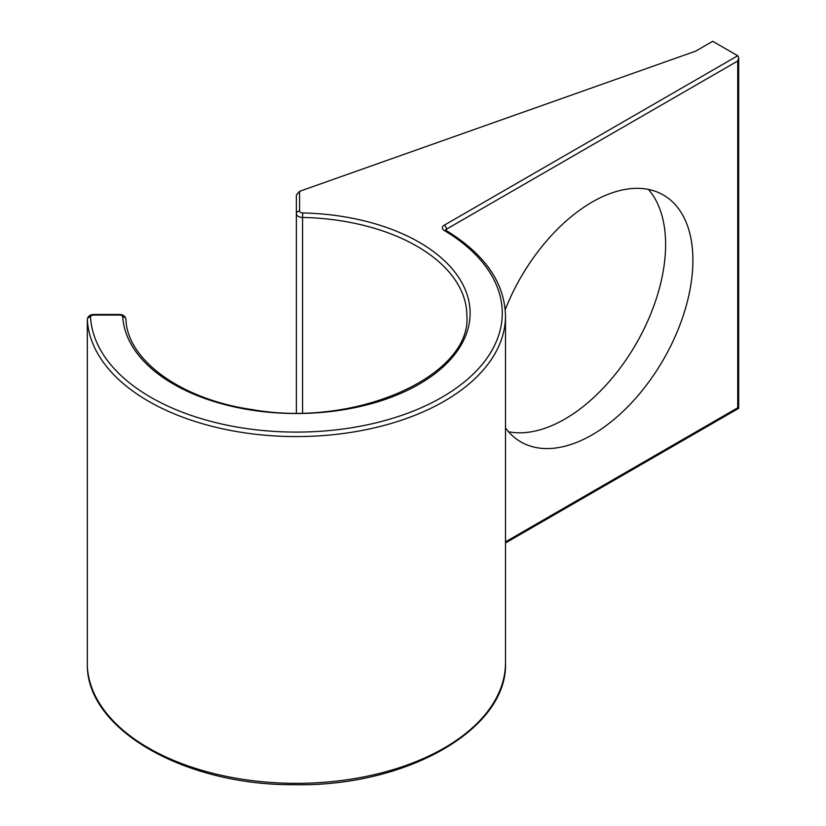 <?xml version="1.0" encoding="UTF-8"?>
<svg xmlns="http://www.w3.org/2000/svg" width="826" height="826" viewBox="0 0 826 826"><rect width="100%" height="100%" fill="white"/><g stroke="black" fill="none" stroke-linecap="round" stroke-linejoin="round"><path stroke-width="1.24" d="M505.502 541.866L737.732 407.786L738.681 408.323L505.502 542.95M505.502 427.961A142.537 82.29 120 0 0 520.855 441.9A142.537 82.29 120 0 0 630.703 403.718A142.537 82.29 120 0 0 692.911 260.273A142.537 82.29 120 0 0 663.392 195.019A142.537 82.29 120 0 0 505.233 309.657M444.161 230.423A6.432 3.717 0 0 1 444.223 225.209L737.732 55.745L712.714 41.3L695.647 51.15L299.58 191.322L299.58 211.105A3.221 1.859 0 0 0 302.677 212.953A173.749 100.307 180 0 1 470.097 314.417A173.749 100.307 180 0 1 298.465 413.506A173.749 100.307 180 0 1 122.723 316.854A3.221 1.859 0 0 0 119.512 315.057L93.761 315.057A3.221 1.859 0 0 0 90.54 316.977A205.922 118.892 0 0 0 376.739 422.664A205.922 118.892 0 0 0 444.161 230.423L445.555 230.464M508.527 431.73A142.537 82.29 120 0 0 612.18 378.101A142.537 82.29 120 0 0 665.611 244.506A142.537 82.29 120 0 0 648.42 189.422M299.58 211.105A3.221 2.623 180 0 0 296.358 213.727L296.358 195.081L299.58 191.322M737.732 55.745L738.681 57.83L737.732 61L737.732 407.786M302.677 212.953L302.564 217.444A6.432 3.717 0 0 1 296.358 213.727L296.358 412.928M446.505 230.702L446.505 229.143L737.732 61M444.223 225.209A3.221 1.859 60 0 1 446.505 229.143A3.221 1.859 0 0 0 445.606 230.144M90.54 316.977A3.221 2.623 176.9 0 0 87.329 319.662L87.329 666.448A3.221 2.623 -3.1 0 0 87.329 666.561C88.547 730.69 185.623 785.258 293.509 784.7C405.814 787.209 508.124 729.451 505.502 662.607A209.143 120.751 180 0 1 299.683 783.337A209.143 120.751 180 0 1 87.329 666.448A6.432 3.717 180 0 1 87.319 666.324A6.432 3.717 180 0 1 87.329 666.21M93.761 315.057L93.761 314.469C89.92 314.644 87.783 316.327 87.319 319.548A6.432 3.717 0 0 0 87.329 319.662A209.143 120.751 0 0 0 299.683 436.562A209.143 120.751 0 0 0 505.502 315.831C504.572 282.482 484.676 253.964 445.803 230.278M119.512 315.057L119.512 314.469L93.761 314.469M122.723 316.854A3.221 2.623 -3.6 0 1 125.934 319.28A3.221 2.623 -3.6 0 1 125.944 319.414M302.564 412.855L302.564 217.444A170.528 98.459 180 0 1 466.886 315.831C471.615 375.737 356.089 428.25 251.889 409.541C180.491 399.257 127.059 359.671 125.934 319.28C125.335 316.213 123.188 314.613 119.512 314.469M87.329 666.561L87.319 319.548M738.681 57.83L738.681 408.323M505.502 662.607L505.502 315.831"/></g></svg>

